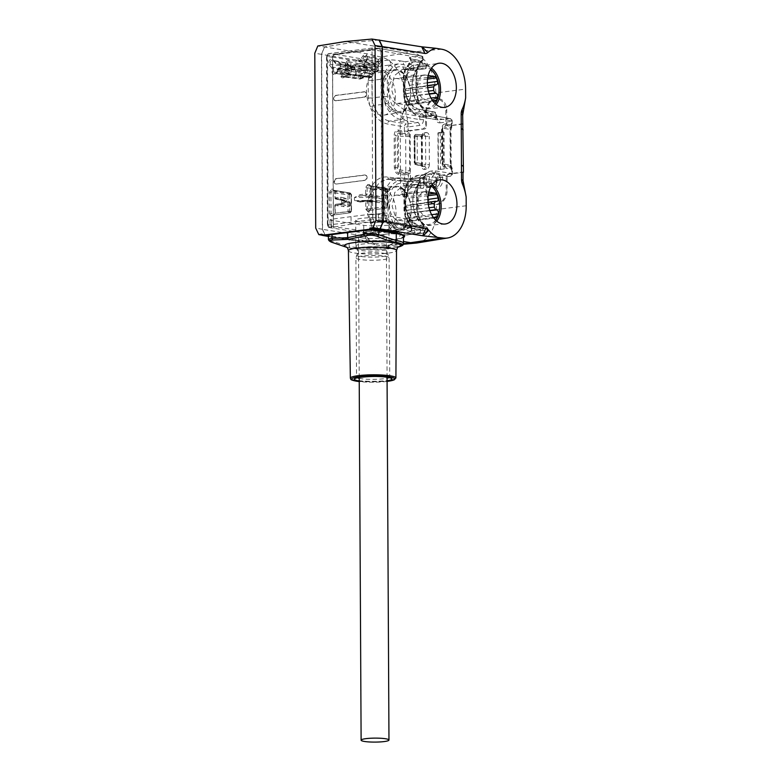 <?xml version="1.0" encoding="UTF-8"?>
<svg xmlns="http://www.w3.org/2000/svg" width="781" height="781" viewBox="0 0 781 781"><rect width="100%" height="100%" fill="white"/><g stroke="black" fill="none" stroke-linecap="round" stroke-linejoin="round"><path stroke-width="0.59" stroke-dasharray="3.9 2.93" d="M336.103 183.925A2.675 2.011 99.2 0 1 335.664 183.916A2.675 2.011 99.2 0 1 334.063 181.241A2.675 2.011 99.2 0 1 336.074 178.624L364.512 174.993A2.675 2.011 99.2 0 1 364.952 174.993A2.675 2.011 99.2 0 1 366.553 177.668A2.675 2.011 99.2 0 1 364.542 180.294L336.621 184.013L365.069 180.372A2.675 2.011 -80.8 0 0 367.07 177.756A2.675 2.011 -80.8 0 0 365.479 175.081A2.675 2.011 -80.8 0 0 365.039 175.071L336.601 178.712A2.675 2.011 -80.8 0 0 334.59 181.329A2.675 2.011 -80.8 0 0 336.181 184.004A2.675 2.011 -80.8 0 0 336.621 184.013M335.225 100.69A2.675 2.011 99.2 0 0 335.664 100.7L364.102 97.069A2.675 2.011 99.2 0 0 366.113 94.442A2.675 2.011 99.2 0 0 364.522 91.767A2.675 2.011 99.2 0 0 364.083 91.767L335.635 95.399A2.675 2.011 99.2 0 0 333.633 98.016A2.675 2.011 99.2 0 0 335.225 100.69L335.752 100.778A2.675 2.011 -80.8 0 0 336.191 100.788L364.629 97.147A2.675 2.011 -80.8 0 0 366.64 94.53A2.675 2.011 -80.8 0 0 365.039 91.855A2.675 2.011 -80.8 0 0 364.6 91.846L336.162 95.487A2.675 2.011 -80.8 0 0 334.151 98.103A2.675 2.011 -80.8 0 0 335.752 100.778M364.239 63.827L364.141 67.888A2.655 1.992 99.2 0 1 362.14 70.768L360.715 70.954A2.655 1.992 99.2 0 1 358.694 68.347L358.782 66.824L360.285 66.932A1.093 0.82 -80.8 0 0 359.377 65.877A1.074 0.674 76.4 0 0 358.772 66.824L357.62 67.098A2.655 1.992 99.2 0 1 355.414 64.755L355.404 62.9A2.655 1.992 99.2 0 1 357.405 60.02L360.49 59.483L362.892 56.007A3.456 2.597 99.2 0 1 366.601 55.539A3.456 2.597 99.2 0 1 366.631 60.381L364.346 63.261A1.63 1.22 -80.8 0 0 363.985 64.442L364.122 64.227M332.062 68.328L329.514 65.126A3.456 2.597 99.2 0 1 329.484 60.283A3.456 2.597 99.2 0 1 333.194 59.805L335.625 62.646L338.72 62.402A2.655 1.992 99.2 0 1 340.75 64.774L340.76 66.629A2.655 1.992 99.2 0 1 338.583 69.529L337.421 69.558A1.074 0.703 -90.8 0 1 338.173 68.591A1.093 0.82 -80.8 0 0 337.285 69.88L337.519 71.061A2.655 1.992 99.2 0 1 335.527 74.175L334.102 74.351A2.655 1.992 99.2 0 1 332.081 71.979L332.062 68.328L333.555 68.337A1.63 1.22 -80.8 0 0 333.184 67.244A1.074 0.596 139.5 0 0 331.935 67.957M335.225 212.988L333.78 214.99A1.074 0.693 82.7 0 0 333.214 215.937L335.225 212.988L335.186 205.237A1.074 0.693 -97.3 0 1 335.859 204.29L341.356 203.587A1.074 0.693 82.7 0 0 340.682 204.534L346.364 201.732L346.344 198.511L340.643 197.163L335.147 197.866L335.108 191.482L333.067 189.09A1.074 0.693 82.7 0 0 333.77 190.261L335.108 191.482M329.562 213.711L331.603 216.142A1.074 0.693 -97.3 0 1 332.159 215.195L331.066 213.721L329.562 213.711L329.455 192.204L347.926 194.84L350.669 194.157A1.074 0.693 -97.3 0 0 349.966 192.985L333.77 190.261L334.737 191.599L335.02 198.081A1.074 0.81 -78.6 0 0 335.83 199.028A1.074 0.693 -97.3 0 1 335.147 197.866L334.766 197.983A1.074 1.074 0 0 0 335.635 199.028L344.05 200.717A1.074 0.81 101.4 0 1 343.435 199.77C348.092 200.951 350.376 202.113 350.288 203.255L343.259 201.117L343.269 203.861L341.697 203.099L346.364 201.732L341.356 203.587C340.145 204.105 340.477 204.573 342.351 205.003L335.859 204.29A1.074 0.82 -82.3 0 0 335.049 205.452L335.098 213.203L334.805 205.354L340.682 204.534M349.429 194.84L349.517 211.456L331.066 213.721L330.949 192.204L332.179 190.466A1.074 0.693 -97.3 0 1 331.466 189.295L329.455 192.204M360.187 202.045L365.684 201.342L365.723 209.083L367.216 209.093L367.177 201.342A1.074 0.791 -83 0 0 366.357 200.385L375.173 201.469L360.861 201.088A1.074 0.693 82.7 0 0 360.187 202.045L354.486 200.697L354.467 197.466L360.832 195.836L375.144 196.783A1.074 0.791 100.6 0 0 375.954 195.611L367.138 193.971L365.645 193.961L366.338 195.133A1.074 0.791 -79.4 0 0 367.138 193.971L367.109 187.586L368.329 185.839A1.074 0.693 -97.3 0 1 367.626 184.667L365.615 187.577L365.645 193.961L360.148 194.664L354.467 197.466L371.209 197.544L382.963 199.038L366.338 195.133L360.832 195.836A1.074 0.693 -97.3 0 1 360.148 194.664M371.268 186.854L369.228 184.462A1.074 0.693 82.7 0 0 369.93 185.634L371.268 186.854L371.385 208.361L369.93 210.362A1.074 0.693 82.7 0 0 369.374 211.309L371.385 208.361M365.723 209.083L367.763 211.514A1.074 0.693 -97.3 0 1 368.32 210.567L367.216 209.093L384.174 206.828L385.521 208.263L386.37 208.156L387.454 206.409L387.366 189.793L386.126 188.358A1.074 0.693 -97.3 0 1 386.829 189.529L386.927 207.209L385.668 206.828L385.589 190.222L384.086 190.213L384.174 206.828L385.668 206.828M351.069 224.186L370.868 222.009L370.829 214.199L351.03 216.649L351.069 224.186L330.09 227.691L362.179 232.787L371.59 231.244L371.561 225.816A40.173 5.74 179.7 0 0 412.134 220.632A10.709 1.533 179.7 0 0 412.222 220.427A10.709 1.533 179.7 0 0 409.732 219.461L378.365 214.258A5.36 0.761 179.7 0 0 370.829 214.199M372.674 219.617L372.029 50.169L327.503 55.539L328.147 224.996L372.674 219.617A2.138 1.377 82.7 0 0 374.05 221.96L370.868 222.009M351.03 216.649L331.798 219.188A5.36 0.761 179.7 0 0 330.002 219.773A5.36 0.761 179.7 0 0 331.339 220.271L363.731 225.348A10.709 1.533 179.7 0 0 371.561 225.816M412.222 220.427L412.163 226.06L408.229 226.9L381.118 222.312A2.694 2.021 -80.8 0 0 381.831 220.183L380.943 51.077A2.694 2.021 -80.8 0 0 379.263 48.676A2.694 2.021 -80.8 0 0 378.883 48.676L334.6 54.338A2.694 2.021 -80.8 0 0 332.569 57.267L333.448 226.373A2.694 2.021 -80.8 0 0 334.19 228.316M381.235 222.731L382.085 220.174L381.206 50.833L379.156 48.442L334.678 54.123L332.481 57.062L333.37 226.646L334.307 228.735M410.259 231.01L421.808 229.536A2.675 1.728 82.7 0 0 422.111 229.536L410.562 231.02A2.675 1.728 82.7 0 1 410.259 231.01C407.672 231.332 408.961 231.889 414.115 232.699A2.675 2.021 -81.6 0 0 416.117 229.78C411.314 227.818 409.674 226.675 411.216 226.373L406.423 218.036L404.939 210.47L416.527 208.996L418.001 216.552L422.785 224.899L423.868 225.221L423.819 226.627A2.675 2.031 98.5 0 1 421.808 229.536L407.819 227.456L406.989 229.116L390.754 232.26L362.179 232.787L378.072 235.13A2.675 2.001 98.1 0 1 377.662 235.12A2.675 2.001 98.1 0 1 376.032 232.738M401.668 234.29L389.621 233.646A2.675 1.728 82.7 0 0 389.924 233.656L401.258 234.28A2.675 2.011 -81.8 0 0 401.668 234.29L406.13 234.935A2.675 2.011 98.2 0 1 405.72 234.925L401.258 234.28A2.675 2.011 -81.8 0 1 399.618 231.898A26.779 17.358 -97.4 0 1 393.624 226.763A26.779 17.358 -97.4 0 1 389.202 219.188A10.709 6.941 -97.4 0 1 388.001 213.145L387.913 195.562A10.709 6.941 -97.4 0 1 389.055 189.881A2.675 1.425 -155 0 0 385.57 188.446L373.992 189.929L379.381 182.617L386.478 179.386L397.978 177.912L390.92 181.143L385.57 188.446L384.145 195.543L372.557 197.017L373.992 189.929L370.516 188.485C374.704 180.089 380.493 176.262 387.874 177.023L404.656 179.435L404.636 175.227A2.675 2.001 97.6 0 1 404.89 173.87A2.675 0.527 -157.5 0 1 408.395 175.247L398.642 174.427C396.055 173.694 394.62 171.371 394.337 167.446L394.171 135.64C394.415 131.804 395.821 129.929 398.408 130.017L404.402 131.11L404.382 126.903L387.601 124.013C380.22 122.441 374.382 116.779 370.087 107.026L368.271 97.957L368.183 80.375L369.901 71.872L375.144 64.452A2.675 1.992 99.8 0 1 377.164 61.543L388.713 60.069C391.203 59.737 395.225 60.03 400.76 60.947A2.675 2.001 -80.1 0 0 398.73 63.857L389.748 65.028L384.955 71.823L383.539 78.92L371.941 80.394L373.377 73.307L378.189 66.512L375.134 64.472M413.208 59.356C408.053 58.39 406.764 57.745 409.351 57.433A2.675 1.728 -97.3 0 1 411.001 59.551A2.675 1.728 -97.3 0 1 410.376 62.392L421.925 60.918L417.22 67.703L415.824 74.791L404.236 76.265L405.642 69.177L409.957 62.402C411.109 61.094 411.001 59.776 409.644 58.468L413.676 59.366A2.675 2.021 -79.9 0 0 413.208 59.356L417.62 60.147L425.137 63.915A2.675 1.679 130.6 0 1 426.172 64.179L426.172 64.179A2.675 1.679 130.6 0 1 426.465 65.955L426.465 65.955A25.91 16.596 82.8 0 0 419.651 62.539A2.675 2.021 100.1 0 0 418.089 60.157L413.676 59.366A2.675 2.021 -79.9 0 1 415.238 61.748L410.357 62.402L409.361 64.969A26.779 17.153 82.8 0 0 405.066 71.139A10.709 6.863 82.8 0 0 403.943 76.811L404.031 94.394A10.709 6.863 82.8 0 0 405.222 100.437A26.779 17.153 82.8 0 0 419.573 114.622L436.071 117.55L438.121 119.942A2.675 1.728 -97.3 0 1 439.859 122.871C437.389 122.871 436.032 121.27 435.769 118.087L435.759 114.905L423.546 116.467L423.566 119.649C423.341 122.9 421.994 124.843 419.534 125.468L408.141 126.922L408.17 131.13A2.675 1.191 -25.4 0 1 404.665 132.399A2.675 1.992 100.3 0 1 404.402 131.11L408.17 131.13L408.863 132.604A5.36 4.022 -80.8 0 1 409.429 135.181L409.615 170.873A5.36 4.022 -80.8 0 1 409.078 173.597A2.675 0.527 22.5 0 0 405.573 172.21A2.675 2.011 -80.8 0 0 405.837 170.854L409.615 170.873M381.118 222.312L378.404 221.658L373.533 222.019M407.819 227.456L408.229 226.9M412.134 220.632L412.163 226.06A40.173 5.74 -0.3 0 1 411.245 226.734A40.173 5.74 -0.3 0 1 371.59 231.244M370.516 188.485L368.798 196.997L368.886 214.58L370.692 223.649L376.022 232.738L379.049 230.483A2.675 1.728 -97.3 0 1 379.712 233.539A2.675 1.728 -97.3 0 1 378.385 235.13L389.924 233.656A2.675 1.728 82.7 0 0 391.301 231.84A2.675 1.728 82.7 0 0 390.598 229.009L393.624 226.763M390.607 229.009L379.049 230.483L374.158 222.155L372.644 214.599L384.242 213.115L385.736 220.681L390.607 229.009L399.618 231.898L404.08 232.533A25.91 16.791 -97.4 0 0 410.943 231.322A2.675 2.001 99.1 0 1 412.954 228.413L425.264 226.832A2.675 2.021 99.2 0 1 425.713 226.841A2.675 2.021 99.2 0 1 427.324 229.224L427.324 229.224A25.91 16.596 82.8 0 1 420.529 230.434L416.117 229.78A26.779 17.153 82.8 0 1 410.201 224.645L410.113 226.021L411.216 226.373L422.785 224.899A2.675 1.728 82.7 0 1 423.439 227.954A2.675 1.728 82.7 0 1 422.111 229.536A2.675 2.675 0 0 0 423.868 225.221L419.036 216.776L418.606 217.528L416.829 208.449L416.742 190.876L418.421 182.364C422.531 173.968 428.193 170.16 435.407 170.941L451.828 173.402A2.675 2.031 98.5 0 1 449.807 176.311A2.675 1.728 82.7 0 0 450.12 176.321A2.675 1.728 82.7 0 0 451.525 173.938L451.506 169.741A2.675 1.191 154.6 0 0 452.179 168.305A2.675 1.191 154.6 0 0 451.506 167.905A2.675 2.031 97.9 0 1 451.808 169.204L452.433 169.438L451.506 169.741L450.803 168.257A5.36 4.022 -80.8 0 1 450.237 165.679L450.051 129.988A5.36 4.022 -80.8 0 1 450.588 127.274A2.675 0.527 -157.5 0 1 451.311 128.016A2.675 0.527 -157.5 0 1 450.608 128.094L444.672 127.137L445.424 125.321C443.423 125.233 442.339 126.717 442.144 129.753L443.139 130.232A1.962 1.259 82.7 0 1 444.409 128.494L450.344 129.451L450.988 129.695L450.051 129.988M425.801 174.524A7.869 5.916 99.2 0 1 428.378 172.269A7.869 5.916 99.2 0 1 435.154 175.071A7.869 5.916 99.2 0 1 434.177 184.648L430.887 186.669A7.576 5.692 99.2 0 1 429.609 187.02A7.576 5.692 99.2 0 1 428.359 187.001A7.576 5.692 99.2 0 1 428.33 187.001L425.86 185.712A7.869 5.916 99.2 0 1 425.801 174.524M409.078 173.597L408.395 175.247L408.424 179.454A2.675 1.728 -97.3 0 1 407.018 181.827A2.675 2.675 0 0 1 406.296 181.827L389.514 179.415A2.675 2.001 -81.8 0 0 389.924 179.415L406.706 181.827A2.675 2.001 98.2 0 1 406.296 181.827A2.675 2.001 98.2 0 1 404.656 179.435L419.807 178C422.277 178 423.644 179.591 423.898 182.783L423.907 185.956L426.133 186.005A8.503 8.503 0 0 1 428.378 172.269M434.177 184.648L436.12 184.394L436.101 181.221C436.325 177.97 437.672 176.028 440.142 175.393L452.453 173.646L451.828 173.402L451.808 169.204L445.941 168.384A2.675 2.031 -82.1 0 0 445.639 167.085L451.506 167.905L450.803 166.431A2.675 1.191 -25.4 0 1 451.477 166.831A2.675 1.191 -25.4 0 1 450.803 168.257M425.967 132.516C427.939 132.516 429.023 133.785 429.238 136.333L425.567 136.333L424.561 134.888A2.675 1.728 82.7 0 0 425.967 132.516L424.571 132.692A2.675 1.728 -97.3 0 1 423.185 135.064M423.175 135.074L422.277 137.046L422.433 165.377L423.107 166.578A2.675 1.728 -97.3 0 1 424.766 169.487C422.794 169.497 421.701 168.218 421.496 165.67L422.433 165.377L421.886 165.152L421.74 136.821L414.447 136.216A1.611 1.279 94.8 0 1 415.658 134.469L424.347 134.898A2.675 1.728 82.7 0 0 424.561 134.888L423.175 135.074A2.675 1.728 -97.3 0 1 422.941 135.074L421.74 136.821L422.277 137.046L421.349 137.339C421.525 134.752 422.599 133.2 424.571 132.692M429.384 164.664C429.208 167.261 428.134 168.803 426.162 169.311A2.675 1.728 82.7 0 0 424.503 166.402L425.713 164.654L429.384 164.664L429.238 136.333M430.887 186.669L428.359 187.001M405.222 100.437A2.675 0.801 -22.3 0 0 404.783 101.198A2.675 0.801 -22.3 0 0 405.817 101.413L417.396 99.929C421.242 108.881 426.475 114.085 433.084 115.539L421.613 117.013C414.955 115.549 409.683 110.355 405.817 101.413L404.324 93.847L415.922 92.373L417.991 100.905C422.199 110.668 427.91 116.34 435.124 117.931L451.555 120.87L451.574 125.077A2.675 2.021 100.7 0 1 451.291 126.434A2.675 0.527 22.5 0 0 452.004 126.356A2.675 0.527 22.5 0 0 451.272 125.614L452.199 125.321L451.574 125.077L445.707 123.964C443.178 123.876 441.792 125.751 441.568 129.587L441.734 161.394C442.007 165.308 443.403 167.642 445.941 168.384M405.066 71.139A2.675 1.435 24.8 0 1 404.675 69.753A2.675 1.435 24.8 0 1 405.642 69.177L417.22 67.703L422.726 60.547A2.675 2.675 0 0 0 421.369 55.968L379.156 48.442L420.9 55.959A2.675 2.021 100.2 0 1 421.369 55.968A2.675 2.021 100.2 0 1 422.941 58.341L421.925 60.918A2.675 1.728 82.7 0 0 422.55 58.067A2.675 1.728 82.7 0 0 420.9 55.959L409.351 57.433M422.726 60.537L421.925 60.918M443.305 162.038L442.31 161.56C442.534 164.674 443.647 166.519 445.639 167.085L444.877 165.474A2.675 2.011 99.2 0 1 444.594 164.186A1.962 1.259 82.7 0 1 443.305 162.038L443.139 130.232M400.76 60.947L405.222 61.728A2.675 2.001 99.9 0 0 403.201 64.638L398.73 63.857A26.779 17.358 -97.4 0 0 392.794 67.088A26.779 17.358 -97.4 0 0 388.44 73.258A10.709 6.941 -97.4 0 0 387.298 78.94L387.396 96.522A10.709 6.941 -97.4 0 0 388.596 102.565A26.779 17.358 -97.4 0 0 403.113 116.72L419.797 119.63L419.778 116.447L403.133 113.548A2.675 2.001 -80.1 0 1 405.163 110.638L421.808 113.538A2.675 1.728 -97.3 0 1 423.546 116.467L419.778 116.447A2.675 2.001 99.9 0 1 421.808 113.538L434.011 111.976A2.675 2.021 100.1 0 1 434.48 111.986A2.675 2.021 100.1 0 1 436.052 114.368L436.686 114.612L435.759 114.905A2.675 1.728 82.7 0 0 434.011 111.976L417.562 109.057L405.163 110.638L395.967 103.697L391.545 89.659L394.19 75.786L402.518 69.275L412.124 70.436A2.675 2.001 99.1 0 1 411.685 70.436A2.675 2.001 99.1 0 1 410.084 68.045A2.675 1.66 130.2 0 1 412.827 65.497L405.222 61.728L417.62 60.147A2.675 2.021 100.1 0 1 418.089 60.157L426.172 64.179A2.675 2.675 0 0 1 424.766 68.874A2.675 1.728 82.7 0 0 425.87 67.957A2.675 1.728 82.7 0 0 426.133 67.049A2.675 1.728 82.7 0 0 425.137 63.915L412.827 65.497A2.675 1.728 -97.3 0 1 413.823 67.596A2.675 1.728 -97.3 0 1 413.823 68.63A2.675 1.728 -97.3 0 1 412.446 70.446A2.675 1.728 -97.3 0 1 412.124 70.436L424.444 68.865A2.675 1.728 82.7 0 0 424.766 68.874L412.446 70.446A2.675 2.675 0 0 1 411.685 70.436L404.636 69.304A2.675 2.001 -80.9 0 0 405.075 69.314L417.474 67.732L414.945 67.683L406.725 74.185L404.119 88.048L408.483 102.096L417.562 109.057A2.675 2.021 -79.9 0 1 418.02 109.067C413.032 107.905 409.166 103.395 406.442 95.526C404.861 90.176 404.578 84.914 405.573 79.73L407.506 73.961C409.625 70.075 412.104 67.986 414.945 67.683M399.901 169.897A2.675 2.011 99.2 0 1 399.638 171.254L405.573 172.21L404.89 173.87L398.886 173.07C396.836 172.503 395.694 170.658 395.469 167.554L398.613 167.749A1.962 1.259 -97.3 0 0 399.901 169.897L405.837 170.854L405.651 135.162A2.675 2.011 -80.8 0 0 405.368 133.873L404.665 132.399L398.671 131.296L399.442 132.916L405.368 133.873A2.675 1.191 154.6 0 0 408.863 132.604M398.642 174.427A2.675 2.001 -82.4 0 1 398.886 173.07L399.638 171.254A3.3 2.128 -97.3 0 1 397.47 167.642L397.304 135.835A3.3 2.128 -97.3 0 1 399.442 132.916A2.675 2.011 99.2 0 1 399.716 134.205A1.962 1.259 -97.3 0 0 398.447 135.943L395.303 135.748C395.498 132.702 396.621 131.218 398.671 131.296A2.675 1.992 -79.7 0 1 398.408 130.017M423.566 119.649L419.797 119.63L417.786 122.539L406.403 123.994A2.675 1.728 -97.3 0 1 408.141 126.922L404.382 126.903A2.675 1.992 99.8 0 1 406.403 123.994L389.612 121.094C382.846 119.659 377.487 114.475 373.543 105.533L372.039 97.976L383.627 96.493L385.131 104.058C389.036 112.991 394.356 118.185 401.092 119.63L417.786 122.539A2.675 1.728 82.7 0 1 419.534 125.468M388.713 60.069A2.675 1.728 -97.3 0 1 390.363 62.187A2.675 1.728 -97.3 0 1 389.739 65.028L378.189 66.512A2.675 1.728 -97.3 0 0 378.824 63.661A2.675 1.728 -97.3 0 0 377.164 61.543L334.502 54.153M411.216 226.373L411.04 227.115C411.704 229.331 411.411 230.649 410.152 231.088L410.562 231.02A2.675 1.728 82.7 0 0 411.929 229.204A2.675 1.728 82.7 0 0 411.236 226.373M416.742 190.876L417.366 191.111L418.801 183.74L417.835 184.326L416.439 191.413L404.841 192.887L406.257 185.8L411.558 178.507L418.538 175.286L433.387 173.86L430.028 173.812L423.097 177.033L417.835 184.326L406.257 185.8A2.675 1.435 24.8 0 0 405.29 186.376L403.914 193.19L404.548 193.434A10.709 6.863 82.8 0 1 405.681 187.762A2.675 1.435 24.8 0 1 405.29 186.376C408.6 179.698 413.022 175.998 418.538 175.286L430.028 173.812L425.625 175.403L418.801 183.74L418.421 182.364M403.894 230.2A2.675 2.001 -80.9 0 1 405.905 227.281L396.65 220.427L392.169 206.379L394.776 192.448L403.123 185.898L422.199 188.328A2.675 2.011 98.3 0 1 421.779 188.328A2.675 2.011 98.3 0 1 420.139 185.937L423.907 185.956A2.675 1.728 -97.3 0 1 422.501 188.338A2.675 1.728 -97.3 0 1 422.199 188.328L434.402 186.766A2.675 1.728 82.7 0 0 434.714 186.776A2.675 1.728 82.7 0 0 436.12 184.394L437.057 184.101L436.413 183.857A2.675 2.021 98.4 0 1 434.402 186.766L415.56 184.306L407.311 190.847L404.734 204.768L409.166 218.826L418.294 225.699L405.905 227.281L412.954 228.413A2.675 1.728 -97.3 0 1 414.389 229.78A2.675 1.728 -97.3 0 1 413.705 233.587L426.016 232.016L421.799 233.382L406.13 234.935L409.439 234.964L413.705 233.587A2.675 1.982 62 0 1 410.943 231.322L403.894 230.2C384.076 228.521 383.666 179.152 403.504 183.525A2.675 2.011 -81.7 0 0 405.114 185.907M423.107 166.578L421.886 165.152L414.594 163.083L414.125 136.079L414.262 162.946L415.101 162.731L414.965 135.865A1.611 1.035 -97.3 0 1 415.804 134.439A1.611 1.035 -97.3 0 1 415.941 134.439A1.611 1.152 93.2 0 1 417.161 135.865L425.567 136.333L425.713 164.654L417.308 162.731A1.611 1.123 102.9 0 1 416.097 164.479L424.503 166.402L415.814 164.518A1.611 1.25 105.8 0 1 414.594 163.083L414.262 162.946A1.611 1.611 0 0 0 415.433 164.479L422.726 166.548M384.906 218.465A16.606 2.372 -0.3 0 1 388.918 219.988A16.606 2.372 -0.3 0 1 378.092 222.273A16.606 2.372 -0.3 0 1 359.719 221.687A16.606 2.372 -0.3 0 1 355.706 220.164A16.606 2.372 -0.3 0 1 366.543 217.889A16.606 2.372 -0.3 0 1 384.906 218.465M328.479 236.477L348.023 239.63A32.138 4.588 -0.3 0 0 393.341 239.884C380.591 241.153 358.879 240.626 348.023 238.801L328.479 235.608L328.391 236.467M403.474 237.522A32.138 4.588 -0.3 0 1 393.341 239.884L403.494 241.524M328.391 235.745A10.709 1.533 179.7 0 0 331.076 236.75L349.127 239.572A31.064 4.442 179.7 0 0 383.412 240.607A31.064 4.442 179.7 0 0 403.465 236.35M321.899 234.212L328.479 235.608L321.909 235.198M375.964 244.853L381.714 245.781A36.443 23.479 82.7 0 0 385.629 245.917A36.443 23.479 82.7 0 0 405.261 213.545L405.222 204.817A37.488 24.162 82.7 0 0 401.532 191.901A8.035 5.174 -97.3 0 1 400.585 187.245L400.243 121.748A8.035 5.174 -97.3 0 1 401.141 117.384A37.488 24.162 82.7 0 0 404.695 105.65L404.656 96.922A36.443 23.479 82.7 0 0 380.718 57.023L367.002 53.811L324.496 46.958L321.43 54.377L322.348 229.311L325.482 235.93L367.988 242.774L375.964 244.853A37.488 24.162 82.7 0 1 367.822 238.039L368.32 242.852M324.496 46.958L321.635 54.348L322.543 229.282L325.482 235.93M404.529 235.716L401.6 237.932L393.341 239.884M322.543 229.282L315.709 228.091M321.635 54.348L314.792 53.254M463.172 124.052L448.88 125.878A2.675 2.011 99.2 0 1 448.44 125.868L447.474 125.721L445.902 123.339L445.834 110.355L443.608 102.35L438.004 98.455L435.837 98.435L435.808 93.134A37.488 24.162 82.7 0 0 411.187 52.093L351.86 42.525L324.701 46.928L317.808 45.972M379.019 39.977L351.86 42.525L344.88 41.588M374.978 56.095A37.488 24.162 82.7 0 0 366.894 60.303A8.035 5.174 -97.3 0 1 363.926 61.221L321.43 54.377M367.822 238.039A8.035 5.174 -97.3 0 0 364.844 236.155L322.348 229.311M381.021 115.119A22.249 14.341 -97.3 0 1 366.465 92.588A22.249 14.341 -97.3 0 1 378.404 70.983A22.249 14.341 -97.3 0 1 380.796 71.071A22.249 14.341 -97.3 0 1 395.313 93.105A22.249 14.341 -97.3 0 1 384.047 115.119A22.249 14.341 -97.3 0 1 381.021 115.119M381.636 231.742A22.249 14.341 -97.3 0 1 367.08 209.21A22.249 14.341 -97.3 0 1 379.01 187.606A22.249 14.341 -97.3 0 1 381.401 187.694A22.249 14.341 -97.3 0 1 395.928 209.728A22.249 14.341 -97.3 0 1 384.652 231.742A22.249 14.341 -97.3 0 1 381.636 231.742M405.222 204.817L408.307 187.596L408.258 178.966L423.78 177.082L425.87 179.474L425.938 192.468L428.271 200.483L434.129 204.417L436.394 204.456C442.417 202.855 445.707 197.993 446.254 189.871L446.185 176.877L448.157 173.958L462.996 171.966M424.747 177.238L425.196 177.238A2.675 2.011 99.2 0 0 424.747 177.238L408.258 178.966M410.455 179.064L410.201 130.827L408.004 130.72L407.965 122.09L404.695 105.65M425.196 177.238A2.675 2.011 99.2 0 1 426.797 179.63L426.865 192.614A13.394 10.055 -80.8 0 0 434.89 204.534A13.394 10.055 -80.8 0 0 437.087 204.563A13.394 10.055 -80.8 0 0 447.181 190.017L447.113 177.033A2.675 2.011 99.2 0 1 449.124 174.114L462.996 172.347M448.44 125.868A2.675 2.011 99.2 0 1 446.83 123.486L446.761 110.502A13.394 10.055 -80.8 0 0 438.737 98.582A13.394 10.055 -80.8 0 0 436.54 98.543A13.394 10.055 -80.8 0 0 426.446 113.099L426.514 126.083A2.675 2.011 99.2 0 1 424.503 128.992L410.201 130.827M444.223 168.911L438.131 169.692L437.936 133.112L444.028 132.331L444.223 168.911L438.414 169.145L438.131 169.692M437.009 188.211A7.576 5.692 99.2 0 1 435.759 188.192A7.576 5.692 99.2 0 1 431.249 180.626A7.576 5.692 99.2 0 1 436.93 173.216A7.576 5.692 99.2 0 1 438.17 173.226A7.576 5.692 99.2 0 1 442.681 180.801A7.576 5.692 99.2 0 1 437.009 188.211M417.269 242.93A37.488 24.162 82.7 0 0 436.423 209.757L436.394 204.456M462.742 123.73L448.88 125.878M435.837 98.435C429.53 99.988 426.094 104.82 425.518 112.952L425.586 125.936L423.527 128.836L408.004 130.72M428.213 75.484L425.538 75.054A12.457 8.025 82.7 0 0 424.044 75.025A12.457 8.025 82.7 0 0 417.523 87.218A12.457 8.025 82.7 0 0 425.665 99.704L432.742 100.847M428.378 91.113L405.31 93.915A12.584 8.113 -97.3 0 0 405.29 90.742L406.384 88.565M405.31 93.915L406.706 96.532L407.838 96.707C409.234 97.283 409.771 98.591 409.478 100.622L408.199 104.078L407.096 105.015L435.339 101.227M424.044 75.025L395.586 78.53A12.584 8.113 -97.3 0 0 388.997 90.85A12.584 8.113 -97.3 0 0 397.226 103.473L406.764 105.005L435.046 101.218M395.586 78.53A12.584 8.113 -97.3 0 1 397.099 78.559L406.637 80.092L408.082 81.488L409.39 85.363C409.713 87.501 409.185 88.624 407.799 88.751L435.974 84.817M408.151 88.761L434.988 84.66M431.024 98.055L409.478 100.622M432.703 100.788L408.199 104.078M427.568 79.057L408.082 81.488M427.353 82.806L409.39 85.363M428.818 192.106L426.143 191.677A12.457 8.025 82.7 0 0 424.659 191.648A12.457 8.025 82.7 0 0 418.138 203.831A12.457 8.025 82.7 0 0 426.28 216.327L433.357 217.469M428.31 204.29L405.905 207.365L406.999 205.188M405.895 207.365A12.584 8.113 -97.3 0 1 405.915 210.528L407.311 213.154L408.453 213.33C409.84 213.906 410.386 215.214 410.084 217.245L408.814 220.701L407.711 221.638L435.954 217.85M424.659 191.648L396.201 195.152A12.584 8.113 -97.3 0 0 389.612 207.473A12.584 8.113 -97.3 0 0 397.841 220.096L407.37 221.628L435.661 217.84M396.201 195.152A12.584 8.113 -97.3 0 1 397.705 195.182L407.243 196.714L408.697 198.11L410.005 201.986C410.328 204.114 409.8 205.247 408.404 205.374L436.589 201.439M436.862 201.449L408.404 205.374L435.593 201.283M431.629 214.677L410.084 217.245M433.318 217.411L408.814 220.701M428.173 195.68L408.697 198.11M427.959 199.428L410.005 201.986M437.936 133.112L440.259 132.311L444.028 132.331M440.259 132.311L440.445 168.891M438.219 132.575L438.414 169.145M434.548 172.826A7.576 5.692 -80.8 0 0 428.876 180.245A7.576 5.692 -80.8 0 0 433.387 187.811A7.576 5.692 -80.8 0 0 434.626 187.831A7.576 5.692 -80.8 0 0 436.862 186.952A7.576 5.692 -80.8 0 0 438.834 174.749A7.576 5.692 -80.8 0 0 435.798 172.845A7.576 5.692 -80.8 0 0 434.548 172.826M328.41 239.171L331.095 240.919L331.076 236.75M398.183 247.001A28.028 4.003 -0.3 0 1 396.074 247.577L397.627 247.226A29.873 4.266 179.7 0 1 392.199 248.153A29.873 4.266 179.7 0 1 391.916 248.192A29.873 4.266 179.7 0 1 350.064 247.997L348.843 247.821A28.028 4.003 -0.3 0 1 346.725 247.265M355.492 75.142L355.56 74.634L371.883 77.026L372.107 75.269A14.478 10.875 -80.8 0 0 369.042 73.951A3.729 2.802 99.2 0 1 366.894 70.641L366.875 66.893A0.82 0.615 -80.8 0 0 365.625 67.049L365.645 70.807L364.151 70.798A2.655 2.001 99.2 0 1 362.657 73.541A15.552 11.686 -80.8 0 0 359.377 75.796L342.566 72.731A1.074 0.508 -133.4 0 1 341.453 71.784A17.123 12.857 99.2 0 1 345.056 69.294A1.093 0.82 -80.8 0 0 345.671 68.162L345.651 64.413A3.456 2.597 99.2 0 1 348.267 60.654A3.456 2.597 99.2 0 1 350.903 63.739L350.923 67.498A1.093 0.82 -80.8 0 0 351.548 68.464A17.123 12.857 99.2 0 1 355.179 70.026A3.192 2.402 99.2 0 1 355.765 74.703L355.492 75.142A3.192 2.402 99.2 0 1 352.397 76.167A10.202 7.664 -80.8 0 0 344.294 77.202A3.192 2.402 99.2 0 1 341.19 76.968L340.916 76.597A3.192 2.402 99.2 0 1 341.453 71.784M360.207 59.659A1.074 0.693 82.7 0 0 360.9 60.83A1.63 1.22 -80.8 0 0 361.769 60.244L360.51 59.454M373.298 65.184A1.074 0.693 82.7 0 0 372.615 64.013A1.093 0.82 -80.8 0 0 371.785 65.194L373.289 65.204L373.289 66.815L374.441 66.541A2.929 2.197 99.2 0 1 376.208 67.146A2.929 2.197 99.2 0 1 376.862 69.363L372.283 68.816L372.195 70.329L360.187 68.455L360.285 66.932L372.283 68.816A1.494 1.123 -80.8 0 0 371.053 67.381L358.225 66.16A1.582 1.191 99.2 0 1 356.907 64.764L355.414 64.755M364.141 67.888L378.15 70.485L376.764 70.886L376.862 69.363M360.715 70.954A1.074 0.693 -97.3 0 1 361.398 69.997L377.33 71.676A1.093 0.82 -80.8 0 0 378.15 70.485L378.131 66.834A2.118 1.591 99.2 0 1 378.6 65.292L378.014 70.71A1.074 0.693 -97.3 0 1 377.33 71.676L362.814 69.821A1.074 0.693 82.7 0 0 362.14 70.768M373.289 65.194L376.1 64.823A3.192 2.402 99.2 0 0 377.809 63.681L376.549 62.89A2.118 1.591 99.2 0 1 375.417 63.651L372.615 64.013L358.098 61.182A1.074 0.693 -97.3 0 1 357.405 60.02M375.983 71.862L377.438 71.676L378.394 70.583L378.131 66.834L363.985 64.442L364.005 68.093A1.582 1.191 99.2 0 1 362.814 69.821L361.398 69.997A1.582 1.191 99.2 0 1 361.164 69.997L375.886 71.862L376.764 70.886M375.886 71.862L372.195 70.329M373.289 66.815L371.834 67.127L356.907 64.764L356.897 62.91A1.582 1.191 99.2 0 1 358.098 61.182L360.9 60.83L375.417 63.651A1.074 0.693 -97.3 0 1 376.1 64.823M374.441 66.541L369.774 67.683L358.069 66.16A1.074 0.674 -103.6 0 1 358.225 66.16L369.901 67.654L371.834 67.127L371.785 65.194L355.404 62.9M338.72 62.402A1.074 0.693 82.7 0 0 339.403 63.573L353.92 66.395A1.074 0.693 -97.3 0 1 354.613 67.576L351.645 67.947L350.21 67.351L347.672 64.393A0.83 0.625 -80.8 0 0 346.793 65.663L349.214 68.494A3.192 2.402 99.2 0 1 349.937 70.632L349.956 74.302L351.206 74.146L351.099 72.662A2.929 2.197 99.2 0 1 351.723 70.28A2.929 2.197 99.2 0 1 353.09 69.265A2.929 2.197 99.2 0 1 353.481 69.216L349.908 70.085L338.173 68.591L349.908 70.085A1.494 1.123 -80.8 0 0 348.697 71.832L337.285 69.88L337.392 71.364A1.582 1.191 99.2 0 1 336.201 73.219A1.074 0.693 82.7 0 0 335.527 74.175M354.623 67.576L354.633 69.206L353.481 69.216M340.76 66.629L354.974 69.284M354.613 67.586L340.75 64.774M351.06 70.065L354.799 69.304L354.759 67.371A1.093 0.82 -80.8 0 0 353.92 66.395L350.962 66.776L336.601 63.935L339.403 63.573A1.582 1.191 99.2 0 1 340.614 64.989L340.623 66.844A1.582 1.191 99.2 0 1 339.325 68.572A1.074 0.703 89.2 0 0 338.583 69.529M351.206 74.146L350.806 75.074L334.785 73.404A1.582 1.191 99.2 0 1 333.575 71.989L332.081 71.979M351.011 75.015L348.804 73.326L348.697 71.832L351.099 72.662M334.102 74.351A1.074 0.693 -97.3 0 1 334.785 73.404L349.292 75.259A1.074 0.693 82.7 0 0 349.41 75.259L349.136 75.259A1.093 0.82 -80.8 0 0 349.292 75.259L350.806 75.074M350.864 75.074L349.41 75.259A1.074 0.693 82.7 0 0 349.966 74.302L349.966 74.283M349.956 74.283L348.463 74.283A1.093 0.82 -80.8 0 0 349.127 75.259M342.322 200.131A1.074 0.927 107 0 1 342.625 200.17L346.168 201.254L342.322 200.131C340.457 199.546 340.125 198.94 341.336 198.325L335.84 199.038L344.255 200.727A1.074 0.81 101.4 0 1 344.05 200.717L350.171 203.236L350.298 205.393C350.405 206.574 348.121 206.965 343.474 206.584A1.074 0.82 97.7 0 1 344.275 205.423L350.181 205.374L343.269 203.861A1.074 0.937 102.3 0 1 342.351 205.003M342.644 200.17A1.074 0.927 107 0 1 343.259 201.117L341.678 200.092L346.344 198.511L341.336 198.325A1.074 0.693 -97.3 0 1 340.643 197.163M333.77 214.99L335.098 213.203L351.294 211.026L351.206 194.42L349.966 192.985L349.127 193.092L347.926 194.84L348.014 211.446L349.361 212.891L332.159 215.195L350.21 212.783L351.538 211.124L350.767 211.836L349.517 211.456M341.356 203.587L335.742 204.29A1.074 1.074 0 0 0 334.805 205.354L343.474 206.584M334.034 190.261L349.966 192.985M375.954 195.611C380.825 196.763 383.217 197.915 383.12 199.057L382.973 201.176L371.229 200.287L371.209 197.544A1.074 0.635 97.3 0 1 371.863 196.363M375.993 202.425C380.855 202.787 383.237 202.377 383.129 201.195L375.319 201.469A1.074 0.791 97 0 1 375.993 202.425L365.684 201.342A1.074 0.693 82.7 0 1 366.25 200.385L360.422 201.117L366.357 200.385A1.074 0.693 82.7 0 0 366.25 200.385A1.074 1.074 0 0 1 366.514 200.385L375.319 201.469A1.074 0.791 97 0 0 375.173 201.469L360.422 201.117M360.861 201.088L354.486 200.697L371.229 200.287A1.074 0.635 94.3 0 0 371.776 201.225M369.93 185.634L386.4 188.367L368.329 185.839L385.287 188.465L384.086 190.213L365.615 187.577M361.837 237.863A13.921 1.992 179.7 0 0 377.243 238.351A13.921 1.992 179.7 0 0 386.322 236.438A13.921 1.992 179.7 0 0 382.963 235.159A13.921 1.992 179.7 0 0 367.558 234.671A13.921 1.992 179.7 0 0 358.479 236.584A13.921 1.992 179.7 0 0 361.837 237.863M403.133 113.548C383.315 111.585 383.217 62.275 403.035 66.922L410.084 68.035A25.91 16.791 -97.4 0 0 403.201 64.638M365.645 70.807A3.729 2.802 99.2 0 1 363.546 74.654A14.478 10.875 -80.8 0 0 360.49 76.753L360.666 77.963A1.074 0.566 -36 0 1 359.377 78.627A1.63 1.22 -80.8 0 0 360.959 78.744A11.764 8.835 99.2 0 1 367.363 76.431A11.764 8.835 99.2 0 1 370.301 77.553A1.63 1.22 -80.8 0 0 371.883 77.026L355.824 74.195A2.118 1.591 -80.8 0 0 355.443 71.091A1.074 0.664 -55.7 0 1 355.179 70.026M360.49 76.753A1.074 0.508 -133.4 0 0 359.377 75.796A1.63 1.22 -80.8 0 0 359.104 78.256L342.488 76.304A2.118 1.591 -80.8 0 0 343.396 76.88A2.118 1.591 -80.8 0 0 344.548 76.46A11.266 8.464 99.2 0 1 350.689 74.244A11.266 8.464 99.2 0 1 353.5 75.318A2.118 1.591 -80.8 0 0 354.027 75.523A2.118 1.591 -80.8 0 0 355.56 74.634L355.824 74.195L355.765 74.703M331.603 216.142L333.214 215.937M333.067 189.09L331.466 189.295M369.228 184.462L367.626 184.667M367.763 211.514L369.374 211.309M328.147 224.996L327.395 225.231L327.883 225.416A2.46 1.855 -80.8 0 0 329.27 227.593A2.46 1.855 -80.8 0 0 329.758 227.622A2.138 1.377 -97.3 0 1 328.391 225.279M327.503 55.539A2.138 1.377 -97.3 0 1 328.616 53.645A2.138 1.377 -97.3 0 1 328.85 53.635A2.46 1.855 -80.8 0 0 326.995 56.32L326.517 56.125L327.259 55.89M332.481 57.306L326.995 56.32L327.883 225.416L333.37 226.402M372.029 50.169L375.017 50.179A2.46 1.855 -80.8 0 0 373.513 47.983A2.46 1.855 -80.8 0 0 373.133 47.973A2.138 1.377 82.7 0 0 372.908 47.973A2.138 1.377 82.7 0 0 371.785 49.877M378.97 48.461L373.133 47.973L328.86 53.635L334.678 54.123M374.382 222.029L374.05 221.96A2.46 1.855 -80.8 0 0 375.905 219.276L372.918 219.266M382.085 220.174L375.905 219.276L375.026 50.179L381.196 51.077M331.798 219.188L331.837 226.998M331.378 227.671L331.339 220.271M363.731 225.348L363.77 232.269M376.022 232.738L333.37 226.646M332.481 57.062L375.144 64.452M378.365 214.258L378.404 221.658M409.771 226.392L409.732 219.461M382.085 220.418L423.819 226.627L418.001 216.552L406.423 218.036A2.675 0.801 -22.3 0 1 405.398 217.821A2.675 0.801 -22.3 0 1 405.827 217.059A26.779 17.153 82.8 0 0 410.201 224.645M362.94 233.021L377.662 235.12A2.675 2.675 0 0 0 378.385 235.13A2.675 1.728 -97.3 0 1 378.072 235.13L389.621 233.646M420.529 230.434A2.675 2.021 98.4 0 1 418.528 233.343L414.115 232.699M370.692 223.649L374.158 222.155L385.736 220.681A2.675 0.791 157.4 0 0 389.202 219.188M368.886 214.58L372.644 214.599L372.557 197.017L368.798 196.997M387.874 177.023A2.675 2.001 -81.8 0 0 389.485 179.405M419.807 178A2.675 1.728 82.7 0 1 418.421 180.372L418.089 180.372A2.675 1.728 82.7 0 0 418.401 180.372L407.018 181.827A2.675 1.728 -97.3 0 1 406.706 181.827L418.089 180.372L401.395 177.951A2.675 2.011 98.3 0 1 401.805 177.951A2.675 2.011 98.3 0 1 403.445 180.343A26.779 17.358 -97.4 0 0 389.055 189.881M450.588 127.274L451.272 125.614L451.252 121.416L439.859 122.871M421.496 165.67L421.349 137.349M426.162 169.311L424.766 169.487M405.681 187.762A26.779 17.153 82.8 0 1 419.905 178.234L436.394 180.675L436.413 183.857L419.963 181.417C400.35 177.023 400.77 226.392 420.354 228.091L427.324 229.224A2.675 2.001 -118.2 0 1 426.543 231.85A2.675 2.675 0 0 0 425.713 226.841L418.743 225.709A2.675 2.021 -80.8 0 0 418.294 225.699L425.264 226.832A2.675 1.728 82.7 0 1 426.982 229.194A2.675 1.728 -97.3 0 1 427.002 230.229A2.675 1.728 82.7 0 1 426.016 232.016A2.675 2.001 -118.2 0 0 426.543 231.85L421.799 233.382L405.72 234.925A2.675 2.011 98.2 0 1 404.08 232.533M450.237 165.679L451.174 165.387L452.179 168.305A2.675 2.675 0 0 1 452.433 169.438L452.453 173.646A2.675 2.675 0 0 1 450.12 176.321L438.737 177.775A2.675 1.728 -97.3 0 1 438.424 177.765L436.394 180.675L437.038 180.919L437.057 184.101A2.675 2.675 0 0 1 434.714 186.776L422.501 188.338A2.675 2.675 0 0 1 421.779 188.328L405.144 185.917A2.675 2.011 -81.7 0 0 405.554 185.917L417.952 184.336A2.675 2.021 -81.6 0 0 419.963 181.417M405.827 217.059A10.709 6.863 82.8 0 1 404.646 211.016L404.548 193.434M437.038 180.928L436.101 181.221M440.142 175.393A2.675 1.728 -97.3 0 1 438.756 177.765M435.407 170.941A2.675 2.031 -81.5 0 1 433.387 173.86L449.807 176.311L438.424 177.765L421.916 175.325A2.675 2.021 98.4 0 0 419.905 178.234M433.553 115.549A2.675 2.021 -79.8 0 0 433.084 115.539L449.505 118.478A2.675 2.021 100.2 0 1 449.973 118.497L433.553 115.549L426.309 111.82L422.209 107.182L418.421 100.153L417.991 100.905L416.224 91.826L416.127 74.254L417.806 65.741L422.941 58.341L381.206 50.833M416.127 74.254L416.761 74.488L418.196 67.117L417.806 65.741M418.421 100.153L416.849 92.07L416.761 74.488L415.824 74.791L415.922 92.373L416.849 92.08L416.224 91.826M435.124 117.931A2.675 2.021 -79.8 0 0 433.582 115.559M445.707 123.964A2.675 2.021 -79.3 0 1 445.424 125.321L451.291 126.434L450.608 128.094A2.675 2.011 -80.8 0 0 450.344 129.451L450.53 165.133L451.174 165.387L450.988 129.695L452.004 126.356A2.675 2.675 0 0 0 452.199 125.321L452.179 121.114A2.675 2.675 0 0 0 449.973 118.497A2.675 2.021 100.2 0 1 451.555 120.87L452.179 121.114L451.252 121.416A2.675 1.728 82.7 0 0 449.505 118.478L438.121 119.942L436.071 117.55L436.052 114.368L419.592 111.449A2.675 2.021 -79.9 0 0 418.05 109.076M441.568 129.587L442.144 129.753L442.31 161.56L441.734 161.394M444.594 164.186L450.53 165.133A2.675 2.011 -80.8 0 0 450.803 166.431L444.877 165.474A3.3 2.128 82.7 0 1 442.71 161.862L442.544 130.056A3.3 2.128 82.7 0 1 444.672 127.137A2.675 2.011 99.2 0 0 444.409 128.494M435.769 118.087L436.706 117.794L436.686 114.612A2.675 2.675 0 0 0 434.48 111.986L418.02 109.067M409.429 135.181L399.716 134.205M394.337 167.446L395.469 167.554L395.303 135.748L394.171 135.64M398.447 135.943L398.613 167.749M403.113 116.72A2.675 2.001 99.9 0 1 401.092 119.63L389.612 121.094A2.675 1.992 -80.2 0 0 387.601 124.013M388.596 102.565A2.675 0.791 157.4 0 1 385.131 104.058L373.543 105.533L370.087 107.026M368.271 97.957L372.039 97.976L371.941 80.394L368.183 80.375M388.44 73.258A2.675 1.425 -155 0 0 384.955 71.823L373.377 73.307L369.901 71.872M387.396 96.522L383.627 96.493L383.539 78.92L387.298 78.94M392.794 67.088L389.748 65.028M403.035 66.922A2.675 2.001 -80.9 0 0 404.607 69.304M419.495 64.823A2.675 2.021 -80.8 0 1 417.474 67.732L424.444 68.865A2.675 2.021 99.2 0 0 426.465 65.955L419.495 64.823C399.892 60.137 399.999 109.457 419.592 111.449M409.361 64.969A26.779 17.153 82.8 0 1 415.238 61.748L419.651 62.539M404.031 94.394L403.396 94.15L404.324 93.847L404.236 76.265L403.299 76.567L403.943 76.811M438.121 119.942L421.613 117.013A2.675 2.021 100.1 0 1 421.144 116.994L421.144 116.994A2.675 2.021 100.1 0 1 419.573 114.622M404.646 211.016L404.002 210.772L404.939 210.47L404.841 192.887L403.914 193.19L404.002 210.772L405.398 217.821L411.04 227.115M419.036 216.776L417.464 208.693L416.527 208.996L416.439 191.413L417.366 191.12L417.464 208.693L416.829 208.449M403.504 183.525L420.139 185.937L420.129 182.754L403.445 180.343M423.898 182.783L420.129 182.754L418.089 180.372M387.913 195.562L384.145 195.543L384.242 213.115L388.001 213.145M420.354 228.091A2.675 2.021 -80.8 0 0 418.772 225.709C413.696 224.606 409.82 220.125 407.096 212.266C405.495 206.955 405.183 201.703 406.149 196.519L408.053 190.71C410.181 186.747 412.68 184.609 415.56 184.306L405.144 185.917M424.347 134.898L415.658 134.469A1.611 1.035 82.7 0 0 415.531 134.478A1.611 1.035 82.7 0 0 414.682 135.904L414.125 136.079A1.611 1.611 0 0 1 415.531 134.478L415.804 134.439A1.611 1.611 0 0 1 416.097 134.43L424.503 134.888M417.161 135.865L417.308 162.731L415.101 162.731A1.611 1.035 -97.3 0 0 416.097 164.479L415.814 164.518A1.611 1.035 82.7 0 1 414.828 162.77L414.682 135.904L417.161 135.865M385.267 244.326A16.606 2.372 179.7 0 0 385.043 244.287A16.606 2.372 179.7 0 0 366.68 243.701A16.606 2.372 179.7 0 0 355.843 245.986A16.606 2.372 179.7 0 0 359.631 247.47A16.606 2.372 179.7 0 0 359.856 247.509A16.606 2.372 179.7 0 0 378.229 248.085A16.606 2.372 179.7 0 0 389.055 245.81A16.606 2.372 179.7 0 0 385.267 244.326M384.35 247.372A15.669 2.236 -0.3 0 1 384.564 247.411A15.669 2.236 -0.3 0 1 388.059 249.032A15.669 2.236 -0.3 0 1 377.184 251.004A15.669 2.236 -0.3 0 1 360.578 250.408A15.669 2.236 -0.3 0 1 360.363 250.369A15.669 2.236 -0.3 0 1 356.878 249.198A15.669 2.236 -0.3 0 1 366.299 246.864A15.669 2.236 -0.3 0 1 384.35 247.372M384.574 253.395A15.669 2.236 -0.3 0 1 388.089 254.577A15.669 2.236 -0.3 0 1 378.668 256.91A15.669 2.236 -0.3 0 1 360.617 256.402A15.669 2.236 -0.3 0 1 360.422 256.373A15.669 2.236 -0.3 0 1 356.907 254.743A15.669 2.236 -0.3 0 1 367.783 252.771A15.669 2.236 -0.3 0 1 384.379 253.366A15.669 2.236 -0.3 0 1 384.574 253.395M385.111 256.266A16.606 2.372 -0.3 0 1 385.306 256.305A16.606 2.372 -0.3 0 1 389.114 257.789A16.606 2.372 -0.3 0 1 378.287 260.073A16.606 2.372 -0.3 0 1 359.914 259.487A16.606 2.372 -0.3 0 1 359.719 259.458A16.606 2.372 -0.3 0 1 355.911 257.964A16.606 2.372 -0.3 0 1 366.738 255.68A16.606 2.372 -0.3 0 1 385.111 256.266M359.221 378.355A16.606 2.372 179.7 0 0 360.539 378.6A16.606 2.372 179.7 0 0 360.754 378.639A16.606 2.372 179.7 0 0 387.064 378.209M388.889 377.653A16.606 2.372 179.7 0 0 389.739 376.901A16.606 2.372 179.7 0 0 385.726 375.378A16.606 2.372 179.7 0 0 385.511 375.349A16.606 2.372 179.7 0 0 367.207 374.802A16.606 2.372 179.7 0 0 356.536 377.077A16.606 2.372 179.7 0 0 357.386 377.819M359.231 380.972A18.744 2.675 179.7 0 0 387.083 380.825M387.083 381.411A21.702 3.104 -0.3 0 1 359.231 381.558L387.083 381.431M395.918 377.945A22.776 3.251 -0.3 0 1 381.05 381.069A22.776 3.251 -0.3 0 1 355.863 380.269A22.776 3.251 -0.3 0 1 350.366 378.189M348.414 250.74A24.065 3.436 179.7 0 0 354.223 252.946A24.065 3.436 179.7 0 0 388.157 253.142A24.065 3.436 179.7 0 0 388.313 253.112A24.065 3.436 179.7 0 0 396.533 250.486M398.349 246.894L396.074 247.577A28.028 4.003 -0.3 0 1 390.9 248.465A28.028 4.003 -0.3 0 1 390.715 248.485A28.028 4.003 -0.3 0 1 351.186 248.26A28.028 4.003 -0.3 0 1 348.843 247.821L346.559 247.157M348.023 238.801L348.023 239.63M381.714 245.781L403.474 243.74M441.665 49.232L411.187 52.093L380.718 57.023M367.002 53.811L363.926 61.221M410.464 173.226L400.507 172.786M408.307 187.596L400.585 187.245M410.269 136.646L400.311 136.206M400.243 121.748L407.965 122.09M425.87 179.474L426.797 179.63M466.208 205.754L405.261 213.545M401.532 191.901L408.219 188.25M448.157 173.958L449.124 174.114M447.113 177.033L446.185 176.877M446.254 189.871L447.181 190.017M426.865 192.614L425.938 192.468M404.656 96.922L465.593 89.132M445.902 123.339L446.83 123.486M446.761 110.502L445.834 110.355M425.518 112.952L426.446 113.099M423.527 128.836L424.503 128.992M426.514 126.083L425.586 125.936M401.141 117.384L407.867 121.455M436.14 104.537A21.722 13.999 -97.3 0 1 428.837 108.852A21.722 13.999 -97.3 0 1 426.504 108.774A21.722 13.999 -97.3 0 1 412.329 87.257A21.722 13.999 -97.3 0 1 423.331 65.78A21.722 13.999 -97.3 0 1 426.28 65.78A21.722 13.999 -97.3 0 1 431.483 68.123M435.046 103.551A20.648 13.306 -97.3 0 1 425.704 107.817A20.648 13.306 -97.3 0 1 425.45 107.768A20.648 13.306 -97.3 0 1 412.143 85.012A20.648 13.306 -97.3 0 1 425.489 66.941A20.648 13.306 -97.3 0 1 425.752 66.99A20.648 13.306 -97.3 0 1 430.673 69.343M405.29 90.742L427.705 87.667M397.265 111.449A20.648 13.306 82.7 0 0 410.611 93.183A20.648 13.306 82.7 0 0 397.051 70.573A20.648 13.306 82.7 0 0 383.705 88.849A20.648 13.306 82.7 0 0 397.265 111.449M396.484 112.61A21.722 13.999 82.7 0 0 399.433 112.61A21.722 13.999 82.7 0 0 410.435 91.133A21.722 13.999 82.7 0 0 396.26 69.616A21.722 13.999 82.7 0 0 393.927 69.538A21.722 13.999 82.7 0 0 382.28 90.625A21.722 13.999 82.7 0 0 396.484 112.61M429.189 93.827L406.706 96.532M429.286 94.111L407.838 96.707M397.226 103.473L425.665 99.704M425.538 75.054L397.099 78.559M427.793 77.456L406.637 80.092M436.755 221.16A21.722 13.999 -97.3 0 1 429.452 225.475A21.722 13.999 -97.3 0 1 427.119 225.397A21.722 13.999 -97.3 0 1 412.944 203.88A21.722 13.999 -97.3 0 1 423.946 182.403A21.722 13.999 -97.3 0 1 426.895 182.403A21.722 13.999 -97.3 0 1 432.098 184.746M435.661 220.174A20.648 13.306 -97.3 0 1 426.319 224.44A20.648 13.306 -97.3 0 1 426.065 224.391A20.648 13.306 -97.3 0 1 412.758 201.635A20.648 13.306 -97.3 0 1 426.104 183.564A20.648 13.306 -97.3 0 1 426.358 183.613A20.648 13.306 -97.3 0 1 431.288 185.966M397.88 228.072A20.648 13.306 82.7 0 0 411.226 209.806A20.648 13.306 82.7 0 0 397.666 187.196A20.648 13.306 82.7 0 0 384.32 205.471A20.648 13.306 82.7 0 0 397.88 228.072M397.09 229.233A21.722 13.999 82.7 0 0 400.038 229.233A21.722 13.999 82.7 0 0 411.04 207.756A21.722 13.999 82.7 0 0 396.865 186.239A21.722 13.999 82.7 0 0 394.532 186.161A21.722 13.999 82.7 0 0 382.885 207.248A21.722 13.999 82.7 0 0 397.09 229.233M428.994 207.736L405.915 210.538M429.804 210.45L407.311 213.154M429.901 210.733L408.453 213.33M397.841 220.096L426.28 216.327M426.143 191.677L397.705 195.182M428.408 194.078L407.243 196.714M366.894 60.303L367.334 53.889M364.844 236.155L367.988 242.774M403.504 243.36A31.064 4.442 -0.3 0 1 383.451 247.606A31.064 4.442 -0.3 0 1 349.166 246.581L349.127 239.572M331.896 242.295L331.095 240.919L349.166 246.581A1.611 1.191 98.9 0 0 350.064 247.997M336.601 178.712L336.074 178.624M365.069 180.372L364.542 180.294M364.512 174.993L365.039 175.071M336.162 95.487L335.635 95.399M364.083 91.767L364.6 91.846M335.664 100.7L336.191 100.788M364.629 97.147L364.102 97.069M360.666 77.963L361.212 78.002A1.074 0.508 47 0 1 361.252 78.676L360.07 79.066L343.396 76.88L350.689 74.244L367.363 76.431L361.242 78.676A1.074 0.508 47 0 1 360.959 78.744L344.548 76.46A1.074 0.508 47 0 0 344.265 76.528A1.074 0.508 47 0 0 344.294 77.202M340.916 76.597A1.074 0.566 -36 0 1 342.215 75.933L342.488 76.304A1.074 0.566 144 0 0 341.19 76.968M361.212 78.002A12.838 9.645 99.2 0 1 371.405 76.704A1.074 0.664 123.9 0 1 370.301 77.553L353.5 75.318A1.074 0.664 123.9 0 0 352.397 76.167M372.215 76.089L372.166 76.968L370.711 77.709L354.027 75.523L355.54 74.254C356.136 72.838 356.038 71.754 355.277 71.022L352.036 69.626A1.084 0.713 -78.2 0 1 351.548 68.464M350.923 67.488L367.275 70.524C367.47 71.969 367.9 72.721 368.564 72.789A1.074 0.703 -78.2 0 0 368.554 72.789L352.036 69.626A16.079 12.076 -80.8 0 1 355.443 71.091L371.854 74.205A1.074 0.664 -55.7 0 1 372.02 74.273L372.146 76.587A1.63 1.22 -80.8 0 0 371.854 74.205A15.552 11.686 -80.8 0 0 368.554 72.789A2.655 2.001 99.2 0 1 367.031 70.436L367.011 66.678A1.894 1.425 -80.8 0 0 365.928 64.999M371.405 76.704L371.941 76.528M366.875 66.893L365.899 64.999A1.894 1.425 -80.8 0 0 364.131 67.049L364.151 70.798L347.174 68.172A2.167 1.621 99.2 0 1 345.954 70.397A16.05 12.057 -80.8 0 0 342.576 72.731A2.118 1.591 -80.8 0 0 342.215 75.933L359.104 78.256A1.074 0.566 144 0 0 360.402 77.592M345.056 69.294A1.074 0.635 -115 0 0 345.954 70.397L362.657 73.541A1.074 0.635 -115 0 1 363.546 74.654M345.651 64.413L365.625 67.049M366.894 70.651L367.255 66.776L350.903 63.739M372.02 74.273L368.564 72.789A1.074 0.703 -78.2 0 1 369.042 73.951M372.029 74.283A1.074 0.664 -55.7 0 1 372.107 75.269M365.899 64.999L349.38 61.836L350.532 63.857L350.552 67.615L352.036 69.626A2.167 1.621 99.2 0 1 350.796 67.713L350.776 63.954A2.392 1.796 -80.8 0 0 349.38 61.836A2.392 1.796 -80.8 0 0 347.154 64.423L347.174 68.172L345.671 68.162M342.576 72.731A16.05 12.057 -80.8 0 0 342.566 72.731L349.693 74.029M362.892 56.007L364.161 56.798A2.392 1.796 99.2 0 1 365.869 55.959A2.392 1.796 99.2 0 1 366.972 59.385A2.392 1.796 99.2 0 1 366.738 59.815L366.631 60.381M358.694 68.347L360.187 68.455A1.582 1.191 99.2 0 0 361.164 69.997L362.696 69.821L363.77 68.006L364.063 63.329L366.445 59.883C367.334 57.989 367.138 56.681 365.869 55.959L380.298 58.78C381.772 59.834 382.104 60.83 381.274 61.777L366.738 59.815L364.346 63.261L378.6 65.292L380.982 61.845A1.894 1.425 -80.8 0 0 380.298 58.78L380.298 58.78A1.894 1.425 -80.8 0 0 378.931 59.444L376.549 62.89L361.769 60.244L364.161 56.798L378.931 59.444L380.191 60.235L377.809 63.681M357.62 67.098A1.074 0.674 -103.6 0 1 358.069 66.16L371.365 67.361M378.004 67.049A3.192 2.402 99.2 0 1 378.697 64.725L381.089 61.279A0.83 0.625 -80.8 0 0 380.191 60.235M381.089 61.279L381.274 61.767M381.274 61.777L378.697 64.725M333.575 71.989L333.555 68.337L348.443 70.632L348.463 74.283L333.575 71.989M337.519 71.061L348.804 73.326M347.672 64.393A1.074 0.596 139.5 0 0 347.565 63.456L350.093 66.424L336.601 63.935A1.074 0.693 -97.3 0 1 335.908 62.763M351.645 67.947A1.074 0.693 82.7 0 0 350.962 66.776L350.093 66.424A1.074 0.596 -40.5 0 1 350.21 67.351M349.214 68.494A1.074 0.596 -40.5 0 1 347.965 69.206A2.118 1.591 99.2 0 1 348.443 70.632L349.937 70.632M335.625 62.646A1.074 0.596 139.5 0 0 335.732 63.573L333.311 60.742L347.565 63.456A1.894 1.425 -80.8 0 0 345.544 66.375L347.965 69.206L333.184 67.244L330.763 64.413A2.392 1.796 99.2 0 1 330.451 61.611A2.392 1.796 99.2 0 1 332.462 60.225A2.392 1.796 99.2 0 1 332.999 60.459A2.392 1.796 99.2 0 1 333.311 60.742A1.074 0.596 -40.5 0 1 333.194 59.805M329.514 65.126A1.074 0.596 -40.5 0 1 330.763 64.413L345.544 66.375A1.074 0.596 139.5 0 0 346.793 65.663M346.891 63.046L350.669 66.766L336.299 63.925L332.462 60.225L346.891 63.046M350.093 66.424L350.962 66.776M350.669 194.157L334.981 191.696L335.02 198.081L343.435 199.77M349.829 194.264A1.074 0.693 82.7 0 0 349.127 193.092L332.179 190.466L333.77 190.261M350.288 203.255L350.298 205.393M351.079 194.635L351.167 211.241M350.767 211.836A1.074 0.693 -97.3 0 1 350.21 212.783L349.361 212.891A1.074 0.693 82.7 0 0 349.917 211.944M383.129 201.195L383.12 199.057M370.194 185.644L370.897 186.971L371.004 208.478L369.94 210.362L368.32 210.567L385.521 208.263A1.074 0.693 82.7 0 0 386.078 207.316M387.239 190.008L371.141 187.069L371.248 208.576L387.327 206.623M385.589 190.222L385.99 189.637A1.074 0.693 82.7 0 0 385.287 188.465L386.126 188.358M385.99 189.637L386.829 189.529M386.927 207.209A1.074 0.693 -97.3 0 1 386.37 208.156L369.93 210.362M379.263 48.676L372.908 47.973L328.625 53.635L326.517 56.125L327.395 225.231L330.051 227.749M330.002 219.773L330.041 227.691M406.989 229.116L411.245 226.734M389.514 179.415L386.478 179.386L397.978 177.912L401.805 177.951L418.499 180.372M438.737 177.775C437.858 178.009 437.292 179.054 437.038 180.919M414.926 67.683L402.537 69.265M404.636 69.304L402.518 69.275M409.566 62.763L404.675 69.753L403.299 76.567L403.396 94.15L404.783 101.198C408.58 110.121 414.028 115.393 421.144 116.994L437.653 119.923M390.285 378.121L389.739 376.901L389.114 257.789L388.089 254.577C387.191 255.202 387.161 248.417 388.059 249.032L389.055 245.81L388.918 219.988M385.629 245.917L403.308 244.268M434.158 204.417L434.89 204.534M438.004 98.465L438.737 98.582M444.36 107.407L426.348 108.764C409.586 107.456 406.706 67.01 423.331 65.78L438.717 63.271M427.471 85.656L406.393 88.556M384.047 115.119L399.433 112.61C416.058 111.38 413.178 70.934 396.416 69.626L378.404 70.983M408.141 88.761L436.247 84.826M444.975 224.03L426.963 225.387C410.191 224.079 407.311 183.633 423.946 182.403L439.332 179.894M428.086 202.279L407.008 205.178M384.652 231.742L400.038 229.233C416.663 228.003 413.784 187.557 397.021 186.249L379.01 187.606M433.387 187.811L435.759 188.192M436.862 186.952A8.503 8.503 0 0 0 438.834 174.749M435.798 172.845L438.17 173.226M355.706 220.164L355.843 245.986L356.878 249.198C357.766 248.573 357.805 255.348 356.907 254.743L355.911 257.964L356.536 377.077L355.999 378.297M335.664 183.916L336.181 184.004M364.952 174.993L365.479 175.081M364.522 91.767L365.039 91.855M355.013 69.275L355.004 67.469L354.125 66.405L339.696 63.583L340.379 66.746L339.266 68.572L338.114 68.582L337.041 69.763L337.148 71.247L336.094 73.219L334.551 73.404L349.136 75.259M349.703 70.105L353.09 69.265M341.697 203.099L341.473 203.646L342.098 203.392M341.697 203.06L341.678 200.141M341.678 200.092L342.625 200.17M350.239 192.985L351.46 194.518L351.538 211.124L350.21 212.783M386.4 188.367L387.61 189.89L387.698 206.506L386.37 208.156M387.064 377.291L386.322 236.438M359.211 377.438L358.479 236.584"/><path stroke-width="1.17" d="M395.381 242.198A1.611 1.22 99.4 0 0 396.289 240.548A31.064 4.442 -0.3 0 1 403.504 243.36L403.465 236.35A31.064 4.442 179.7 0 0 396.25 233.548L378.785 230.649A10.709 1.533 179.7 0 0 363.721 230.532L347.623 232.523L347.652 237.678L348.433 239.337L364.698 235.94C369.345 234.856 373.66 235.032 377.633 236.448C383.91 239.318 389.817 241.231 395.381 242.198A29.873 4.266 179.7 0 1 398.017 247.128M328.391 236.467L321.909 235.306L369.843 229.175L396.777 233.392A32.138 4.588 -0.3 0 1 404.538 236.34A32.138 4.588 -0.3 0 1 403.474 237.522M347.623 232.523L331.984 234.583A10.709 1.533 179.7 0 0 328.391 235.745L328.41 239.171M321.909 235.198L318.804 234.612L321.899 234.212L321.909 235.306M403.494 241.524L412.183 242.93A37.488 24.162 82.7 0 0 416.214 243.067A37.488 24.162 82.7 0 0 417.269 242.93L447.601 237.99A36.443 23.479 -97.3 0 1 442.651 237.99L422.716 235.784L372.937 227.691L369.843 228.091L369.843 229.175M396.777 233.392L396.777 232.562L377.233 229.38L380.005 228.979L383.08 221.54L375.964 220.388L372.937 227.691M396.777 232.562L404.529 235.716L404.538 236.34M377.233 230.249L377.233 229.38L369.843 228.091M318.804 234.612L315.709 228.091L314.792 53.254L317.808 45.972L344.88 41.588L371.961 39.05L375.046 45.552L375.964 220.388M463.426 172.289L463.358 166.46L461.444 164.996L461.522 179.454L463.035 180.596L462.996 172.347M463.358 166.46L462.694 115.1L461.18 113.958L461.444 164.996M461.522 179.454A8.035 5.174 82.7 0 0 462.469 184.111A37.488 24.162 -97.3 0 1 466.159 197.017L466.208 205.754A36.443 23.479 -97.3 0 1 447.601 237.99M436.901 237.063A37.488 24.162 -97.3 0 1 428.769 230.249A8.035 5.174 82.7 0 0 425.791 228.364L383.286 221.511L380.22 228.931M424.874 53.43L421.73 46.811L435.915 48.305A37.488 24.162 -97.3 0 0 427.832 52.512A8.035 5.174 82.7 0 1 424.874 53.43L382.368 46.587L383.286 221.511M435.915 48.305L441.665 49.232A36.443 23.479 -97.3 0 1 465.593 89.132L465.642 97.859A37.488 24.162 -97.3 0 1 462.079 109.594A8.035 5.174 82.7 0 0 461.18 113.958M441.734 63.281A22.249 14.341 82.7 0 0 438.717 63.271A22.249 14.341 82.7 0 0 427.441 85.285A22.249 14.341 82.7 0 0 441.968 107.329A22.249 14.341 82.7 0 0 444.36 107.407A22.249 14.341 82.7 0 0 456.289 85.803A22.249 14.341 82.7 0 0 441.734 63.281M442.349 179.894A22.249 14.341 82.7 0 0 439.332 179.894A22.249 14.341 82.7 0 0 428.056 201.908A22.249 14.341 82.7 0 0 442.573 223.952A22.249 14.341 82.7 0 0 444.975 224.03A22.249 14.341 82.7 0 0 456.905 202.425A22.249 14.341 82.7 0 0 442.349 179.894M463.035 180.596L466.159 197.017M465.642 97.859L462.694 115.1M421.73 46.811L371.961 39.05M375.046 45.552L382.163 46.606L379.019 39.977M382.163 46.606L383.08 221.54M379.224 39.958L382.368 46.587M432.742 100.847L435.046 101.218L436.491 100.29L437.633 97.264C437.965 95.214 437.428 93.886 436.023 93.29L435.027 93.134L433.631 90.479A12.457 8.025 82.7 0 0 433.621 86.867L434.988 84.66L436.247 84.826M435.974 84.817C437.38 84.67 437.907 83.518 437.555 81.361L436.374 77.963L434.919 76.567L428.213 75.484M437.633 97.264L431.024 98.055M436.491 100.29L432.703 100.788M436.374 77.963L427.568 79.057M437.555 81.361L427.353 82.806M433.357 217.469L435.661 217.84L437.096 216.913L438.248 213.887C438.58 211.836 438.043 210.509 436.628 209.913L435.642 209.757L434.246 207.102A12.457 8.025 82.7 0 0 434.226 203.49L435.593 201.283L436.862 201.449M436.589 201.439C437.995 201.293 438.522 200.141 438.161 197.983L436.979 194.586L435.534 193.19L428.818 192.106M438.248 213.887L431.629 214.677M437.096 216.913L433.318 217.411M436.979 194.586L428.173 195.68M438.161 197.983L427.959 199.428M331.984 234.583L332.003 238.351L328.41 239.152M377.633 236.448L378.805 234.817C374.138 233.304 369.11 233.129 363.741 234.29L363.721 230.532M348.433 239.337L332.686 240.031L332.003 238.351L347.652 237.678M346.901 247.401L331.896 242.295C328.635 240.782 328.899 240.031 332.686 240.031M385.599 738.758A13.921 1.992 -0.3 0 1 388.967 740.037A13.921 1.992 -0.3 0 1 379.878 741.95A13.921 1.992 -0.3 0 1 364.473 741.462A13.921 1.992 -0.3 0 1 361.115 740.183A13.921 1.992 -0.3 0 1 370.194 738.27A13.921 1.992 -0.3 0 1 385.599 738.758M387.064 378.209A16.606 2.372 179.7 0 0 388.889 377.653M387.083 380.825A18.744 2.675 179.7 0 0 387.366 377.291A18.744 2.675 179.7 0 0 387.122 377.252A18.744 2.675 179.7 0 0 360.793 377.164A18.744 2.675 179.7 0 0 358.928 380.933A18.744 2.675 179.7 0 0 359.172 380.962A18.744 2.675 179.7 0 0 359.231 380.972M395.918 377.945A22.776 3.251 -0.3 0 0 390.412 375.856A22.776 3.251 -0.3 0 0 365.205 375.056A22.776 3.251 -0.3 0 0 350.366 378.189C351.225 379.605 349.498 379.693 356.507 381.216L359.231 381.577A21.702 3.104 -0.3 0 1 356.683 381.216A21.702 3.104 -0.3 0 1 356.409 381.167A21.702 3.104 -0.3 0 1 359.172 376.813A21.702 3.104 -0.3 0 1 389.612 377.008A21.702 3.104 -0.3 0 1 389.885 377.047A21.702 3.104 -0.3 0 1 387.083 381.411L394.083 379.937L395.918 377.945L396.533 250.486A24.065 3.436 179.7 0 0 390.725 248.28A24.065 3.436 179.7 0 0 356.634 248.104A24.065 3.436 179.7 0 0 348.414 250.74C347.164 245.947 347.106 248.26 346.559 247.157M346.725 247.265A28.028 4.003 -0.3 0 1 353.998 242.627A28.028 4.003 -0.3 0 1 354.183 242.598A28.028 4.003 -0.3 0 1 389.055 242.237A28.028 4.003 -0.3 0 1 398.183 247.001M396.25 233.548L396.289 240.548L378.805 234.817L378.785 230.649M403.474 243.74L442.651 237.99M463.162 129.89L461.259 128.416M462.469 184.111L463.133 181.231M462.079 109.594L462.782 114.436M427.832 52.512L422.248 46.87M422.716 235.784L425.791 228.364M428.769 230.249L423.234 235.833M431.483 68.123A21.722 13.999 -97.3 0 1 436.14 104.537M430.673 69.343A20.648 13.306 -97.3 0 1 435.046 103.551M427.705 87.667L433.611 86.867M433.631 90.479L428.378 91.113M435.027 93.134L429.189 93.827M436.023 93.29L429.286 94.111M434.919 76.567L427.793 77.456M432.098 184.746A21.722 13.999 -97.3 0 1 436.755 221.16M431.288 185.966A20.648 13.306 -97.3 0 1 435.661 220.174M428.31 204.29L434.226 203.49M434.246 207.102L428.994 207.736M435.642 209.757L429.804 210.45M436.628 209.913L429.901 210.733M435.534 193.19L428.408 194.078M364.698 235.94L363.741 234.29L347.672 237.678M357.386 377.819A16.606 2.372 179.7 0 0 359.221 378.355M356.243 378.043L355.999 378.297C351.265 378.16 375.759 374.929 387.015 377.291L390.041 377.858M350.366 378.189L348.414 250.74M398.349 246.894C398.046 246.347 397.441 247.548 396.533 250.486M403.308 244.268L416.214 243.067M434.578 84.68L427.471 85.656M435.193 201.303L428.086 202.279M346.998 247.421L331.671 242.237C329.465 241.368 328.371 240.314 328.41 239.074M403.504 243.36C402.527 244.736 405.144 245 397.627 247.226M388.967 740.037L387.064 377.291M361.115 740.183L359.211 377.438"/></g></svg>
